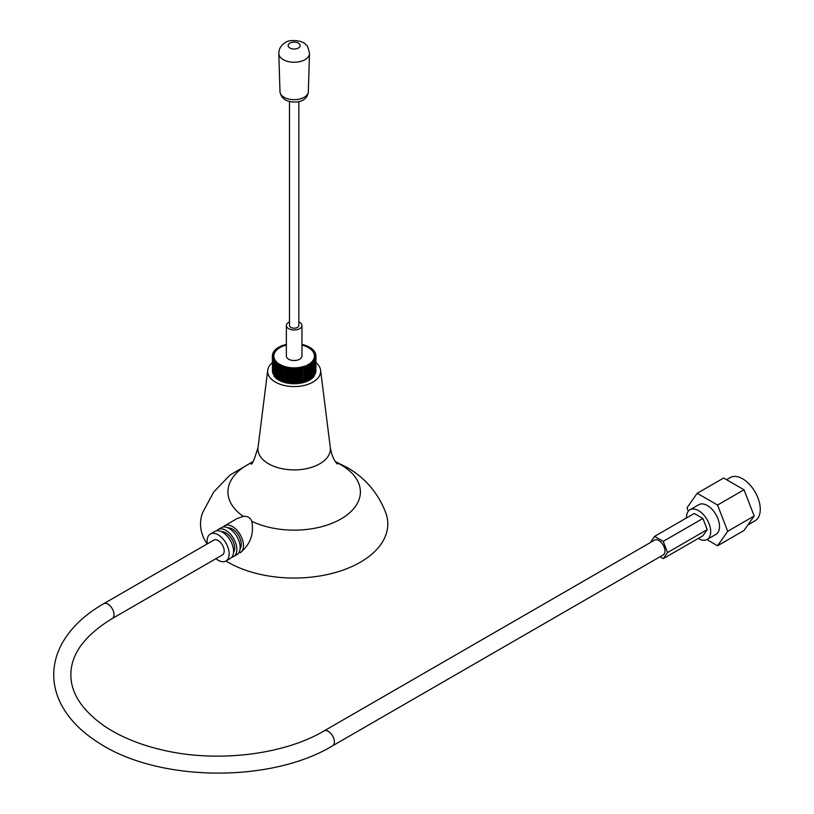 <?xml version="1.0" encoding="UTF-8"?>
<svg xmlns="http://www.w3.org/2000/svg" width="814" height="814" viewBox="0 0 814 814"><rect width="100%" height="100%" fill="white"/><g stroke="black" fill="none" stroke-linecap="round" stroke-linejoin="round"><path stroke-width="1.22" d="M215.903 558.699A15.588 8.995 -120 0 0 225.926 561.019L230.331 558.475A15.588 8.995 -120 0 0 230.331 540.476A15.588 8.995 -120 0 0 214.743 531.481L210.338 534.025A15.588 8.995 -120 0 0 207.112 541.157A15.588 8.995 -120 0 0 207.336 543.854M335.429 461.68L346.988 467.368C365.262 477.94 378.195 493.101 385.795 512.861A93.641 54.06 0 0 1 337.474 571.916A93.641 54.06 0 0 1 225.936 561.009A15.588 8.995 -120 0 0 225.926 543.019A15.588 8.995 -120 0 0 210.338 534.025M221.489 531.705A12.464 7.194 60 0 1 232.071 539.468A12.464 7.194 60 0 1 233.506 552.523M231.807 557.214A15.588 8.995 -120 0 0 233.638 556.562L236.935 554.66A15.588 8.995 -120 0 0 236.945 536.66A15.588 8.995 -120 0 0 221.357 527.665L218.05 529.578A15.588 8.995 -120 0 0 216.575 530.84M233.638 556.562A15.588 8.995 -120 0 0 233.638 538.573A15.588 8.995 -120 0 0 218.05 529.578M228.093 527.889A12.464 7.194 60 0 1 238.685 535.653A12.464 7.194 60 0 1 240.12 548.707M240.313 552.706A15.588 8.995 -120 0 0 240.211 534.696A15.588 8.995 -120 0 0 224.664 525.752L237.189 518.528L243.233 516.351C247.354 515.954 250.213 517.602 251.821 521.306C254.131 533.943 250.295 544.403 240.313 552.706L239.336 551.892M252.889 461.68L230.016 475.05L213.665 492.032L202.523 512.861A93.641 54.06 0 0 0 207.153 543.966M224.664 525.752A15.588 8.995 -120 0 0 223.189 527.014M298.84 101.628L298.84 325.488A4.67 2.696 180 0 1 295.95 327.981A4.67 2.696 180 0 1 290.852 327.401A4.67 2.696 180 0 1 289.489 325.488L289.489 101.628M289.489 321.896A7.794 4.497 0 0 0 286.365 325.488A7.794 4.497 0 0 0 288.655 328.673A7.794 4.497 0 0 0 297.141 329.65A7.794 4.497 0 0 0 301.953 325.488A7.794 4.497 0 0 0 298.84 321.896M301.953 325.488L301.953 356.033A7.794 4.497 180 0 1 297.141 360.185A7.794 4.497 180 0 1 288.655 359.208A7.794 4.497 180 0 1 286.365 356.033L286.365 325.488M272.354 355.637L272.354 356.43L273.901 356.033L272.354 355.637L273.942 355.301L272.446 354.843L274.064 354.568L272.609 354.059L274.257 353.846L272.873 353.286L274.542 353.123L273.209 352.513L274.888 352.421L273.636 351.76L275.325 351.729A20.258 11.691 0 0 1 275.325 351.719L274.135 351.027L275.824 351.058L274.725 350.315L276.404 350.396L275.386 349.613L277.055 349.766L276.119 348.952L277.767 349.155L276.923 348.311L278.551 348.575L277.798 347.7L279.385 348.026L278.734 347.12L280.291 347.507A20.258 11.691 0 0 1 280.301 347.497L279.731 346.581L281.237 347.018L280.789 346.072L282.244 346.571L281.898 345.614L283.303 346.154L283.058 345.187L284.391 345.787L284.259 344.81L285.531 345.451L285.5 344.475L286.365 344.973M278.734 347.12L278.734 347.893M277.798 347.7L277.798 348.453M276.923 348.311L276.923 349.053M276.119 348.952L276.119 349.684M275.386 349.613L275.386 350.346M274.725 350.315L274.725 351.038M274.135 351.027L274.135 351.75M273.636 351.76L273.636 352.493M273.209 352.513L273.209 353.245M272.873 353.286L272.873 354.029M272.609 354.059L272.609 354.812M272.446 354.843L272.446 355.616M285.531 366.951L284.259 367.256L284.412 366.28L283.058 366.87L283.313 365.903L281.898 366.442L282.265 365.496L280.789 365.985L281.257 365.048L279.731 365.476L280.301 364.56A20.258 11.691 0 0 1 280.291 364.55L278.734 364.937L279.385 364.031L277.798 364.357L278.561 363.492L276.119 363.105L277.065 362.301L275.386 362.444L276.414 361.67L274.725 361.752L275.834 361.019L274.135 361.029L275.325 360.337L273.636 360.297L274.898 359.646L273.209 359.544L274.542 358.943L272.873 358.781L274.267 358.231L272.609 357.997L274.064 357.499L272.446 357.214L273.942 356.756L272.354 356.43L272.446 371.713M272.446 357.214L272.609 372.517M272.609 357.997L272.873 373.3M272.873 358.781L273.209 374.074M273.209 359.544L273.636 374.837M273.636 360.297L274.135 375.58M274.135 361.029L274.135 376.302L274.725 376.292M274.725 361.752L274.725 377.014L275.386 376.984M275.386 362.444L275.386 377.706L276.119 377.645M276.119 363.105L276.119 378.378L276.923 378.276M276.923 363.746L276.923 379.019L277.798 378.876M277.798 364.357L277.798 379.629L278.734 379.436M278.734 364.937L278.734 380.209L279.731 379.955M279.731 365.476L279.731 380.749L280.789 380.443M280.789 365.985L280.789 381.247L281.898 380.871M281.898 366.442L281.898 381.715L283.058 381.267M283.058 366.87L283.058 382.142L284.259 381.603M284.259 367.256L284.259 382.519L285.5 381.898M301.953 344.973L302.828 344.475L302.828 345.431L304.07 344.81L303.917 345.777L305.27 345.187L305.006 346.154A20.258 11.691 0 0 1 305.026 346.154L307.529 346.072L307.071 347.018L308.587 346.581L308.018 347.497A20.258 11.691 0 0 1 308.038 347.507L309.585 347.12L308.923 348.016L310.531 347.7L309.768 348.575L311.396 348.311L310.541 349.155L312.21 348.952L311.263 349.755L312.942 349.613L311.904 350.386L313.604 350.315L312.484 351.048L314.184 351.027L312.993 351.719A20.258 11.691 0 0 1 313.003 351.729L314.692 351.76L313.421 352.411L315.11 352.513L313.777 353.113L315.456 353.286L314.062 353.836L315.71 354.059L314.255 354.558L315.883 354.843L314.377 355.291L315.964 355.637L314.418 356.023L315.964 356.43L314.377 356.756L315.883 357.214L314.265 357.488L315.71 357.997L314.062 358.221L315.456 358.781L313.787 358.933L315.11 359.544L313.431 359.635L314.692 360.297L313.003 360.327L314.184 361.029L312.495 361.009L313.604 361.752L311.915 361.66L312.942 362.444L311.274 362.291L312.21 363.105L310.551 362.902L311.396 363.746L308.933 364.031L309.585 364.937L308.038 364.55A20.258 11.691 0 0 1 308.018 364.56L308.587 365.476L307.082 365.038L307.529 365.985L305.026 365.903A20.258 11.691 0 0 1 305.006 365.903L305.27 366.87L303.927 366.28L304.07 367.256L302.798 366.605A20.258 11.691 0 0 1 302.777 366.615L302.828 382.855L301.628 382.173A20.258 11.691 180 0 1 301.607 382.173L301.607 366.911L301.556 367.877L300.427 367.155L300.244 368.121L299.206 367.358L298.921 368.325L298.921 383.587L297.965 382.784A20.258 11.691 180 0 1 297.944 382.784L297.944 367.521L297.578 368.467L296.713 367.633L296.215 368.569L295.441 367.704L294.851 368.62L294.169 367.724L293.478 368.62L292.898 367.704L292.104 368.569L291.636 367.633L290.751 368.467L290.374 382.784A20.258 11.691 180 0 1 290.354 382.784L290.354 367.521L289.397 368.325L289.133 367.358L288.075 368.121L287.912 367.155L286.772 367.877L286.711 382.173A20.258 11.691 180 0 1 286.691 382.173L286.691 366.9L285.5 367.592L285.541 366.615A20.258 11.691 0 0 1 285.531 366.605M285.5 367.592L285.5 382.855L286.691 382.173M286.772 367.877L286.711 382.173M288.075 368.121L288.075 383.394L287.912 367.155L287.891 382.417L286.772 383.15M289.397 368.325L289.397 383.587L289.133 367.358L289.112 382.621L288.075 383.394M290.354 382.784L289.397 383.587M290.751 368.467L290.374 382.784M292.104 368.569L292.104 383.842L291.636 367.633L291.616 382.906L290.751 383.74M293.478 368.62L293.478 383.893L292.898 382.967L292.898 367.704L292.877 382.967L292.104 383.842M294.851 368.62L294.851 383.893L294.169 382.997L294.169 367.724L294.149 382.997L293.478 383.893M296.215 368.569L296.215 383.842L295.441 382.967L295.441 367.704L295.421 382.967L294.851 383.893M297.578 368.467L297.578 383.74L296.713 382.906L296.713 367.633L296.215 383.842M297.944 382.784L297.578 383.74M298.921 368.325L297.965 367.521L297.965 382.784M300.244 368.121L300.244 383.394L299.206 382.621L299.206 367.358L298.921 383.587M301.556 367.877L301.556 383.15L300.427 382.417L300.427 367.155L300.244 383.394M301.607 382.173L301.556 383.15M302.828 367.592L301.628 366.9L301.628 382.173M304.07 367.256L304.07 382.519L302.828 381.898M305.27 366.87L305.27 382.142L304.07 381.603M306.42 366.442L306.42 381.715L305.27 381.267M307.529 365.985L307.529 381.247L306.42 380.871M308.587 365.476L308.587 380.749L307.529 380.443M309.585 364.937L309.585 380.209L308.587 379.955M310.531 364.357L310.531 379.629L309.585 379.436M311.396 363.746L311.396 379.019L310.531 378.876M312.21 363.105L312.21 378.378L311.396 378.276M312.942 362.444L312.942 377.706L312.21 377.645M313.604 361.752L313.604 377.014L312.942 376.984M314.184 361.029L314.184 376.302L313.604 376.292M314.692 360.297L314.184 375.58M315.11 359.544L314.692 374.837M315.456 358.781L315.11 374.074M315.71 357.997L315.456 373.3M315.883 357.214L315.71 372.517M315.964 355.637L315.883 371.713M315.883 354.843L315.883 355.616M315.71 354.059L315.71 354.812M315.456 353.286L315.456 354.029M315.11 352.513L315.11 353.245M314.692 351.76L314.692 352.493M314.184 351.027L314.184 351.75M313.604 350.315L313.604 351.038M312.942 349.613L312.942 350.346M312.21 348.952L312.21 349.684M311.396 348.311L311.396 349.053M310.531 347.7L310.531 348.453M309.585 347.12L309.585 347.893M308.587 346.581L308.587 347.375M307.529 346.072L307.529 346.886M306.42 345.614L306.42 346.449M305.27 345.187L305.27 346.062M304.07 344.81L304.07 345.726M302.828 344.475L302.777 345.441A20.258 11.691 0 0 1 302.798 345.451M285.531 345.451A20.258 11.691 0 0 1 285.541 345.441L285.5 344.475M284.259 344.81L284.259 345.726M283.058 345.187L283.058 346.062M281.898 345.614L281.898 346.449M280.789 346.072L280.789 346.886M279.731 346.581L279.731 347.375M272.354 362.617A26.496 15.293 0 0 0 267.735 370.187A26.496 15.293 0 0 0 294.159 386.589A26.496 15.293 0 0 0 320.584 370.187A26.496 15.293 0 0 0 315.964 362.617M324.033 730.952L654.609 540.099A8.567 4.945 60 0 1 661.212 542.399A8.567 4.945 60 0 1 664.957 551.017A8.567 4.945 60 0 1 663.176 554.945L332.611 745.797C270.553 783.343 158.16 781.989 98.789 742.867C81.522 732.02 68.976 719.2 61.172 704.395C56.105 694.586 53.622 684.432 53.734 673.941C53.897 663.949 56.41 654.283 61.264 644.953C69.862 628.805 83.995 615.058 103.653 603.723A8.567 4.945 -120 0 1 110.256 606.013A8.567 4.945 -120 0 1 114.001 614.641A8.567 4.945 -120 0 1 112.22 618.559C84.687 635.358 70.899 654.09 70.869 674.755C70.818 692.836 81.665 709.706 103.409 725.386C119.485 736.446 139.418 744.708 163.187 750.172C217.257 762.911 283.954 754.751 324.033 730.952A8.567 4.945 60 0 1 330.637 733.251A8.567 4.945 60 0 1 334.381 741.88A8.567 4.945 60 0 1 332.611 745.797M112.22 618.559L222.415 554.945A8.567 4.945 -120 0 0 222.415 545.044A8.567 4.945 -120 0 0 213.848 540.099L103.653 603.723M726.526 479.69L730.168 477.584A24.929 14.398 60 0 1 749.389 484.259A24.929 14.398 60 0 1 760.266 509.35A24.929 14.398 60 0 1 755.107 520.767L747.934 524.908M688.349 511.192L687.016 507.773L697.201 493.294L723.646 478.032L744.006 489.784L754.181 516.015L744.006 530.494L717.561 545.767L706.878 539.601M697.201 493.294L717.561 505.046L727.736 531.288L717.561 545.767M686.446 517.969A17.145 9.9 60 0 1 689.987 509.778L698.809 504.69A17.145 9.9 60 0 1 712.016 509.279A17.145 9.9 60 0 1 719.495 526.526A17.145 9.9 60 0 1 715.954 534.381L707.132 539.468A17.145 9.9 60 0 1 698.259 538.441M727.736 531.288L754.181 516.015M717.561 505.046L744.006 489.784M689.987 509.778A17.145 9.9 60 0 1 703.204 514.367A17.145 9.9 60 0 1 710.683 531.613A17.145 9.9 60 0 1 707.132 539.468M650.274 542.602L654.568 536.375L694.24 513.471L702.889 518.467L707.213 529.619L702.889 535.775L663.217 558.669L659.971 556.796M654.568 536.375L663.217 541.371L667.551 552.523L663.217 558.669M667.551 552.523L707.213 529.619M663.217 541.371L702.889 518.467M251.821 521.306A66.229 38.238 0 0 0 343.091 517.673A66.229 38.238 0 0 0 340.995 464.865A66.229 38.238 0 0 0 335.775 462.159M252.543 462.159A66.229 38.238 0 0 0 243.233 516.351M251.068 463.878C251.902 465.384 254.222 459.92 258.028 447.466A36.233 20.92 0 0 0 294.159 469.902A36.233 20.92 0 0 0 330.301 447.466C332.55 460.897 338.075 464.58 337.25 463.878M308.333 91.646A14.174 8.181 180 0 1 294.159 99.684A14.174 8.181 180 0 1 279.985 91.646L278.815 53.551A15.344 8.862 0 0 0 283.313 59.656A15.344 8.862 0 0 0 299.908 61.61A15.344 8.862 0 0 0 309.503 53.551L308.333 91.646C307.723 97.548 303.937 100.997 296.978 101.994C286.864 102.452 281.206 99.003 279.985 91.646M289.916 48.016A5.993 3.46 180 0 1 292.613 42.226A5.993 3.46 180 0 1 299.949 46.459A5.993 3.46 180 0 1 289.916 48.016M278.815 53.551C278.937 48.789 281.034 45.187 285.083 42.755C288.085 39.276 303.246 39.876 306.095 44.994C307.173 44.923 308.303 47.782 309.503 53.551M267.735 370.187L258.028 447.466M320.584 370.187L330.301 447.466"/></g></svg>
